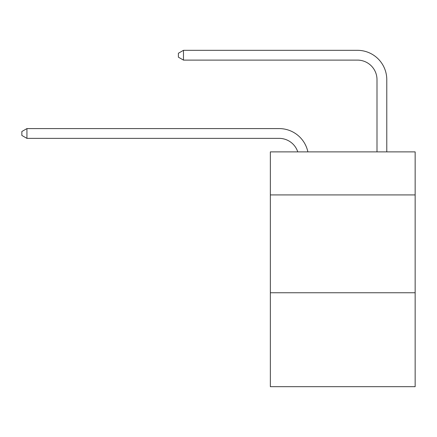 <?xml version="1.0" encoding="UTF-8"?>
<svg xmlns="http://www.w3.org/2000/svg" width="437" height="437" viewBox="0 0 437 437"><rect width="100%" height="100%" fill="white"/><g stroke="black" fill="none" stroke-linecap="round" stroke-linejoin="round"><path stroke-width="0.66" d="M415.15 194.924L415.15 151.874L270.356 151.874L270.356 194.924L415.15 194.924L415.15 386.679L270.356 386.679L270.356 194.924M415.15 292.757L270.356 292.757M279.156 138.371A19.567 19.567 -32.1 0 1 297.761 151.874A19.567 19.567 -18 0 0 279.156 138.371L26.936 138.371L21.85 135.437L21.85 131.526L26.936 128.587L279.156 128.587A29.35 29.35 147.9 0 1 307.877 151.874M376.994 151.874L376.994 79.671A19.567 19.567 62.5 0 0 357.428 60.104L183.474 60.104L178.389 57.171L178.389 53.254L183.474 50.321L357.428 50.321A29.35 29.35 44.2 0 1 386.778 79.671L386.778 151.874M376.994 79.671A19.567 19.567 -135.8 0 0 357.428 60.104A19.567 19.567 -135.8 0 1 376.994 79.671A19.567 19.567 -135.8 0 0 357.428 60.104A19.567 19.567 -135.8 0 1 376.994 79.671A19.567 19.567 -135.8 0 0 357.428 60.104A19.567 19.567 -135.8 0 1 376.994 79.671A19.567 19.567 -135.8 0 0 357.428 60.104A19.567 19.567 -135.8 0 1 376.994 79.671A19.567 19.567 -135.8 0 0 357.428 60.104A19.567 19.567 -135.8 0 1 376.994 79.671A19.567 19.567 -135.8 0 0 357.428 60.104A19.567 19.567 -135.8 0 1 376.994 79.671A19.567 19.567 -135.8 0 0 357.428 60.104A19.567 19.567 -135.8 0 1 376.994 79.671A19.567 19.567 -135.8 0 0 357.428 60.104A19.567 19.567 -135.8 0 1 376.994 79.671A19.567 19.567 -135.8 0 0 357.428 60.104A19.567 19.567 -135.8 0 1 376.994 79.671A19.567 19.567 -135.8 0 0 357.428 60.104A19.567 19.567 -135.8 0 1 376.994 79.671A19.567 19.567 -135.8 0 0 357.428 60.104A19.567 19.567 -135.8 0 1 376.994 79.671A19.567 19.567 -135.8 0 0 357.428 60.104A19.567 19.567 -135.8 0 1 376.994 79.671A19.567 19.567 -135.8 0 0 357.428 60.104A19.567 19.567 -135.8 0 1 376.994 79.671A19.567 19.567 -135.8 0 0 357.428 60.104A19.567 19.567 -135.8 0 1 376.994 79.671A19.567 19.567 -135.8 0 0 357.428 60.104A19.567 19.567 -135.8 0 1 376.994 79.671A19.567 19.567 -135.8 0 0 357.428 60.104A19.567 19.567 -135.8 0 1 376.994 79.671A19.567 19.567 -135.8 0 0 357.428 60.104A19.567 19.567 -135.8 0 1 376.994 79.671A19.567 19.567 -135.8 0 0 357.428 60.104A19.567 19.567 -135.8 0 1 376.994 79.671A19.567 19.567 -135.8 0 0 357.428 60.104A19.567 19.567 -135.8 0 1 376.994 79.671A19.567 19.567 -135.8 0 0 357.428 60.104A19.567 19.567 -135.8 0 1 376.994 79.671A19.567 19.567 -135.8 0 0 357.428 60.104A19.567 19.567 -135.8 0 1 376.994 79.671A19.567 19.567 -135.8 0 0 357.428 60.104A19.567 19.567 -135.8 0 1 376.994 79.671A19.567 19.567 -135.8 0 0 357.428 60.104A19.567 19.567 -135.8 0 1 376.994 79.671A19.567 19.567 -135.8 0 0 357.428 60.104A19.567 19.567 -135.8 0 1 376.994 79.671A19.567 19.567 -135.8 0 0 357.428 60.104A19.567 19.567 -135.8 0 1 376.994 79.671A19.567 19.567 -135.8 0 0 357.428 60.104A19.567 19.567 -135.8 0 1 376.994 79.671A19.567 19.567 -135.8 0 0 357.428 60.104A19.567 19.567 -135.8 0 1 376.994 79.671A19.567 19.567 -135.8 0 0 357.428 60.104A19.567 19.567 -135.8 0 1 376.994 79.671M26.936 128.587L26.936 138.371M183.474 50.321L183.474 60.104"/></g></svg>

